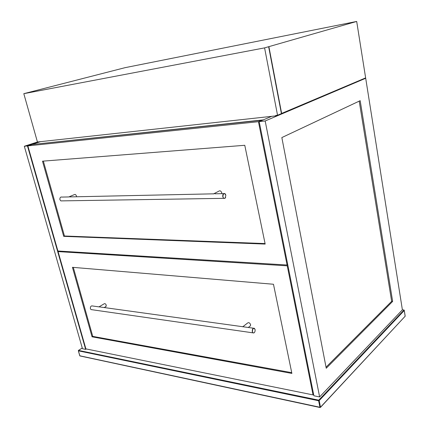 <?xml version="1.0" encoding="UTF-8"?>
<svg xmlns="http://www.w3.org/2000/svg" width="429" height="429" viewBox="0 0 429 429"><rect width="100%" height="100%" fill="white"/><g stroke="black" fill="none" stroke-linecap="round" stroke-linejoin="round"><path stroke-width="0.64" d="M405.158 316.232L320.49 407.201L319.187 400.6L404.252 310.494L404.016 310.001L402.391 309.84L365.696 78.266L364.307 78.459M405.191 316.2L320.474 407.384L79.789 355.791L78.357 350.831L318.613 400.745L320.002 407.512L79.88 355.925L78.346 350.675M259.186 121.605L265.176 120.978L319.632 396.948L313.899 395.779L259.186 121.605L271.696 116.334L263.256 119.895L31.708 144.546L40.589 141.65L27.461 145.93L85.655 349.367L86.277 348.97M85.655 349.367L82.475 348.718L24.319 146.262L37.436 141.999L23.809 93.672L264.586 47.882L277.547 115.245L281.413 113.605L268.64 46.718L264.586 47.882M24.319 146.262L27.461 145.93M265.176 120.978L365.696 78.266M319.632 396.948L402.391 309.84M392.642 301.426L326.238 368.248L281.842 137.57L360.183 100.676L392.642 301.426L391.656 301.335L359.207 101.137M326.035 367.192L391.656 301.335M287.714 264.559L287.081 265.015L258.446 121.686L27.853 145.892L32.105 144.503L262.559 120.19M258.446 121.686L262.516 119.97M27.853 145.892L57.91 251.003L287.081 265.015M265.176 244.074L63.706 236.352L42.498 161.175L244.771 145.292L265.176 244.074M63.706 236.352L64.457 236.004L265.068 243.575M43.35 161.111L64.457 236.004M313.604 394.326L313.041 394.911L287.242 265.819L287.87 265.363M287.242 265.819L58.081 251.603L59.159 251.083M58.081 251.603L85.897 348.89L313.041 394.911M92.047 336.813L291.886 373.418L273.471 284.255L72.442 267.315L92.047 336.813L92.744 336.379L291.731 372.667M73.3 267.385L92.744 336.379M277.204 115.283L275.767 115.889L37.436 141.999M268.64 46.718L356.692 21.45L125.021 67.68L23.809 93.672M277.547 115.245L275.686 115.449L275.767 115.889M356.692 21.45L365.637 77.89L281.397 113.529M268.892 46.648L281.649 113.503M225.858 195.19L225.241 198.064C224.233 198.809 223.45 198.37 222.892 196.745C223.225 193.184 224.211 192.669 225.858 195.19M225.6 194.444L224.898 193.586C223.343 193.206 222.635 194.267 222.774 196.772L223.707 198.343L225.204 198.139L225.654 197.437M62.162 200.874L60.848 200.895L59.888 199.641C59.749 197.64 60.478 196.782 62.076 197.077L68.726 196.938M76.518 196.772L76.432 196.01C75.874 194.653 75.214 194.176 74.448 194.584L68.72 196.959M221.755 193.651L221.739 192.723C220.978 190.9 219.997 190.396 218.79 191.2L213.331 193.994M255.067 329.526L255.094 329.67C255.217 331.172 254.853 332.239 254.006 332.856C253.228 333.156 252.692 332.759 252.397 331.671C252.692 328.212 253.582 327.499 255.067 329.526M255.046 329.483L254.429 328.335C252.917 327.976 252.204 329.097 252.284 331.697L252.896 332.834L253.947 332.925L254.504 332.405M92.02 309.722L91.012 309.577L90.374 308.633C90.294 306.526 91.045 305.646 92.632 305.99L99.04 306.874M105.829 306.59L106.274 305.239C105.663 303.845 104.976 303.362 104.199 303.786L99.035 306.837L253.469 328.201M249.962 326.169L250.445 325.783L250.595 324.63C249.753 322.769 248.74 322.238 247.554 323.048L242.739 326.801M404.252 310.494L405.137 316.119M404.016 310.001L318.752 400.16L78.507 350.407L82.277 348.021M78.357 350.831L78.507 350.407L78.357 350.831M79.751 355.662L80.019 355.957M319.187 400.6L318.613 400.745L318.752 400.16L319.187 400.6M78.453 350.407L82.266 347.989M405.185 316.178L404.263 310.312M60.848 200.895L223.707 198.343M69.616 196.916L213.449 193.833M214.768 193.801L223.627 193.613M104.167 307.582L106.151 306.397M248.289 327.488L250.445 325.783M91.012 309.577L252.896 332.834"/></g></svg>
